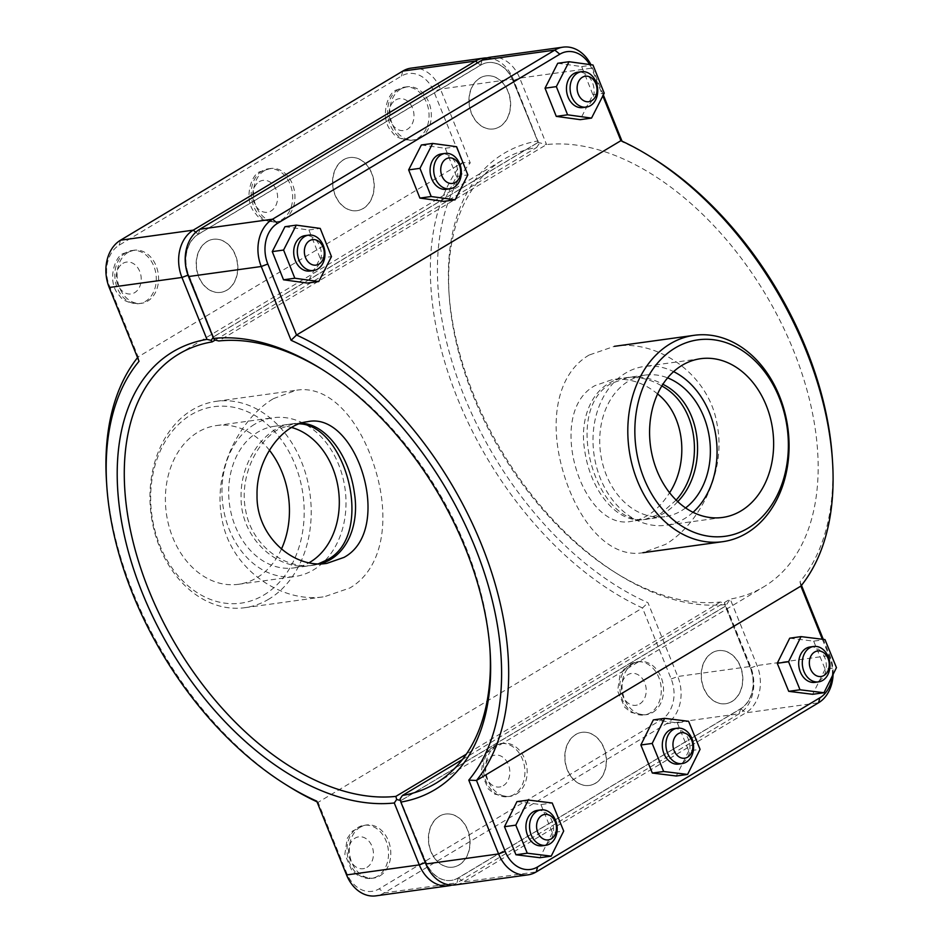 <?xml version="1.0" encoding="UTF-8"?>
<svg xmlns="http://www.w3.org/2000/svg" width="943" height="943" viewBox="0 0 943 943"><rect width="100%" height="100%" fill="white"/><g stroke="black" fill="none" stroke-linecap="round" stroke-linejoin="round"><path stroke-width="0.71" stroke-dasharray="4.71 3.54" d="M299.131 423.82L290.904 424.008C265.561 426.696 239.923 461.21 241.113 497.48C240.489 538.135 277.478 571.281 310.459 565.611L318.439 563.796M479.834 78.069A26.805 20.616 -97.9 0 1 485.999 75.864A26.805 20.616 -97.9 0 1 510.092 99.604A26.805 20.616 -97.9 0 1 493.33 128.967A26.805 20.616 -97.9 0 1 470.086 109.388A26.805 20.616 -97.9 0 1 479.834 78.069M480.058 78.033A26.805 20.616 82.1 0 0 470.309 109.353A26.805 20.616 82.1 0 0 493.566 128.943A26.805 20.616 82.1 0 0 510.316 99.569A26.805 20.616 82.1 0 0 486.234 75.841A26.805 20.616 82.1 0 0 480.058 78.033M400.751 88.984A26.805 20.616 82.1 0 0 391.003 120.315A26.805 20.616 82.1 0 0 414.26 139.894A26.805 20.616 82.1 0 0 431.01 110.52A26.805 20.616 82.1 0 0 406.928 86.791A26.805 20.616 82.1 0 0 400.751 88.984M582.727 107.608A17.87 13.744 82.1 0 0 586.841 106.146A17.87 13.744 82.1 0 0 593.347 85.259A17.87 13.744 82.1 0 0 577.835 72.21M557.726 63.275L581.666 66.564L592.911 94.748L580.216 119.655M592.911 94.748L604.227 93.192M581.666 66.564L592.982 64.996M343.452 159.78A26.805 20.616 -97.9 0 1 349.617 157.575A26.805 20.616 -97.9 0 1 373.711 181.315A26.805 20.616 -97.9 0 1 356.961 210.678A26.805 20.616 -97.9 0 1 333.704 191.099A26.805 20.616 -97.9 0 1 343.452 159.78M343.676 159.744A26.805 20.616 82.1 0 0 333.928 191.064A26.805 20.616 82.1 0 0 357.185 210.654A26.805 20.616 82.1 0 0 373.935 181.28A26.805 20.616 82.1 0 0 349.853 157.552A26.805 20.616 82.1 0 0 343.676 159.744M264.37 170.695A26.805 20.616 82.1 0 0 254.622 202.014A26.805 20.616 82.1 0 0 277.879 221.605A26.805 20.616 82.1 0 0 294.629 192.231A26.805 20.616 82.1 0 0 270.547 168.502A26.805 20.616 82.1 0 0 264.37 170.695M446.345 189.319A17.87 13.744 82.1 0 0 450.459 187.857A17.87 13.744 82.1 0 0 456.966 166.97A17.87 13.744 82.1 0 0 441.454 153.909M421.344 144.986L445.285 148.275L456.53 176.459L443.835 201.366M456.53 176.459L467.846 174.903M445.285 148.275L456.601 146.707M731.733 701.545A26.805 20.616 -97.9 0 1 725.556 703.737A26.805 20.616 -97.9 0 1 701.474 680.009A26.805 20.616 -97.9 0 1 718.224 650.646A26.805 20.616 -97.9 0 1 741.481 670.225A26.805 20.616 -97.9 0 1 731.733 701.545M731.957 701.509A26.805 20.616 82.1 0 0 741.705 670.19A26.805 20.616 82.1 0 0 718.448 650.611A26.805 20.616 82.1 0 0 701.698 679.986A26.805 20.616 82.1 0 0 725.78 703.714A26.805 20.616 82.1 0 0 731.957 701.509M652.65 712.472A26.805 20.616 82.1 0 0 662.399 681.141A26.805 20.616 82.1 0 0 639.154 661.562A26.805 20.616 82.1 0 0 622.392 690.936A26.805 20.616 82.1 0 0 646.485 714.664A26.805 20.616 82.1 0 0 652.65 712.472M810.061 646.981A17.87 13.744 -97.9 0 1 826.127 662.799A17.87 13.744 -97.9 0 1 814.952 682.378M789.715 638.187L813.668 641.134L824.984 639.578M813.668 641.134L825.149 669.188L836.453 667.632M825.149 669.188L812.666 694.296M595.351 783.256A26.805 20.616 -97.9 0 1 589.175 785.448A26.805 20.616 -97.9 0 1 565.093 761.72A26.805 20.616 -97.9 0 1 581.843 732.346A26.805 20.616 -97.9 0 1 605.1 751.936A26.805 20.616 -97.9 0 1 595.351 783.256M595.575 783.22A26.805 20.616 82.1 0 0 605.323 751.901A26.805 20.616 82.1 0 0 582.067 732.322A26.805 20.616 82.1 0 0 565.317 761.685A26.805 20.616 82.1 0 0 589.399 785.425A26.805 20.616 82.1 0 0 595.575 783.22M516.269 794.171A26.805 20.616 82.1 0 0 526.017 762.852A26.805 20.616 82.1 0 0 502.772 743.273A26.805 20.616 82.1 0 0 486.01 772.647A26.805 20.616 82.1 0 0 510.104 796.375A26.805 20.616 82.1 0 0 516.269 794.171M673.679 728.691A17.87 13.744 -97.9 0 1 689.746 744.51A17.87 13.744 -97.9 0 1 678.571 764.089M653.334 719.898L677.286 722.845L688.602 721.289M677.286 722.845L688.767 750.899L700.071 749.343M688.767 750.899L676.284 776.006M657.589 393.938C643.621 382.504 628.474 377.742 612.16 379.652L595.045 385.593C544.288 412.904 582.291 532.618 631.716 521.255C646.25 519.004 658.874 509.491 669.577 492.741M677.722 501.629C668.752 511.613 658.886 517.401 648.112 518.992C597.744 530.461 560.354 410.7 611.512 383.318L628.557 377.389C640.509 375.951 651.943 378.261 662.882 384.296M207.071 241.491A26.805 20.616 -97.9 0 1 213.236 239.286A26.805 20.616 -97.9 0 1 237.33 263.014A26.805 20.616 -97.9 0 1 220.579 292.389A26.805 20.616 -97.9 0 1 197.323 272.81A26.805 20.616 -97.9 0 1 207.071 241.491M207.295 241.455A26.805 20.616 82.1 0 0 197.547 272.775A26.805 20.616 82.1 0 0 220.803 292.354A26.805 20.616 82.1 0 0 237.553 262.991A26.805 20.616 82.1 0 0 213.472 239.263A26.805 20.616 82.1 0 0 207.295 241.455M127.989 252.406A26.805 20.616 82.1 0 0 118.24 283.725A26.805 20.616 82.1 0 0 141.497 303.316A26.805 20.616 82.1 0 0 158.247 273.942A26.805 20.616 82.1 0 0 134.165 250.213A26.805 20.616 82.1 0 0 127.989 252.406M309.964 271.03A17.87 13.744 82.1 0 0 314.078 269.557A17.87 13.744 82.1 0 0 320.585 248.681A17.87 13.744 82.1 0 0 305.072 235.62M284.963 226.697L308.903 229.986L320.149 258.17L307.453 283.077M320.149 258.17L331.464 256.602M308.903 229.986L320.219 228.418M537.298 810.391A17.87 13.744 -97.9 0 1 553.364 826.221A17.87 13.744 -97.9 0 1 542.19 845.8M516.953 801.609L540.905 804.556L552.221 803M540.905 804.556L552.386 832.61L563.69 831.054M552.386 832.61L539.903 857.717M379.899 875.882A26.805 20.616 82.1 0 0 389.636 844.563A26.805 20.616 82.1 0 0 366.391 824.984A26.805 20.616 82.1 0 0 349.629 854.346A26.805 20.616 82.1 0 0 373.723 878.086A26.805 20.616 82.1 0 0 379.899 875.882M459.194 864.931A26.805 20.616 82.1 0 0 468.942 833.612A26.805 20.616 82.1 0 0 445.685 814.033A26.805 20.616 82.1 0 0 428.935 843.396A26.805 20.616 82.1 0 0 453.017 867.136A26.805 20.616 82.1 0 0 459.194 864.931M458.97 864.967A26.805 20.616 -97.9 0 1 452.793 867.159A26.805 20.616 -97.9 0 1 428.711 843.431A26.805 20.616 -97.9 0 1 445.461 814.057A26.805 20.616 -97.9 0 1 468.718 833.647A26.805 20.616 -97.9 0 1 458.97 864.967M213.118 337.441L213.531 336.84L188.529 274.979A30.919 23.775 -97.9 0 1 198.254 234.265L480.506 65.15A30.919 23.775 -97.9 0 1 512.921 80.627L538.972 143.973L513.169 79.012A35.917 27.618 82.1 0 0 487.095 57.9M411.042 68.144A35.917 27.618 -97.9 0 1 440.428 89.066L470.251 162.868A270.169 164.094 -120.9 0 0 464.074 395.907A270.169 164.094 -120.9 0 0 647.947 602.695L677.769 676.496A35.917 27.618 -97.9 0 1 666.477 723.8L384.214 892.903A35.917 27.618 -97.9 0 1 375.939 895.85M451.933 885.1A35.917 27.618 82.1 0 0 456.954 882.86L739.218 713.757A35.917 27.618 82.1 0 0 750.51 666.453L725.497 604.546A255.164 154.982 59.1 0 1 618.007 574.263A255.164 154.982 59.1 0 1 448.951 292.094A255.164 154.982 59.1 0 1 538.182 140.92M725.497 604.546L724.472 603.107L725.273 606.196L750.263 668.057A30.919 23.775 -97.9 0 1 740.55 708.771L458.286 877.874A30.919 23.775 -97.9 0 1 425.871 862.409L400.421 800.43M538.972 143.973L536.614 147.521A250.166 151.941 -120.9 0 0 503.138 159.732A250.166 151.941 -120.9 0 0 449.186 295.713A250.166 151.941 -120.9 0 0 614.93 572.342A250.166 151.941 -120.9 0 0 720.252 602.035L724.472 603.107M215.228 340.069L536.614 147.521M720.252 602.035L466.337 754.164M400.881 800.548L725.273 606.196M537.923 142.487L213.531 336.84M139.034 361.299L138.138 356.89A275.179 167.135 -120.9 0 0 137.548 357.633M106.547 482.203A275.179 167.135 -120.9 0 0 288.853 786.497M317.013 801.821A275.179 167.135 -120.9 0 0 318.109 802.328L346.8 873.336A30.919 23.775 82.1 0 0 379.216 888.801L661.467 719.686A30.919 23.775 82.1 0 0 671.192 678.984L642.501 607.976A275.179 167.135 59.1 0 1 457.496 398.382A275.179 167.135 59.1 0 1 462.541 162.538L433.851 91.542A30.919 23.775 82.1 0 0 401.435 76.077L119.172 245.18A30.919 23.775 82.1 0 0 109.459 285.894L138.138 356.89L462.541 162.538L470.251 162.868M316.742 801.137L318.109 802.328L642.501 607.976L647.947 602.695M490.336 57.193A35.917 27.618 -97.9 0 1 519.734 78.116L546.575 144.562L538.147 142.452L513.157 80.591A30.919 23.775 82.1 0 0 480.741 65.126L198.478 234.229A30.919 23.775 82.1 0 0 188.765 274.943L214.556 339.893M462.447 759.516L730.224 599.088A250.166 151.941 -120.9 0 0 763.689 586.876A250.166 151.941 -120.9 0 0 781.782 324.203A250.166 151.941 -120.9 0 0 546.575 144.562L218.776 340.965M322.565 369.703A250.166 151.941 59.1 0 1 324.097 370.658A250.166 151.941 59.1 0 1 489.841 647.287A250.166 151.941 59.1 0 1 489.947 649.09M400.056 799.027L426.095 862.374A30.919 23.775 82.1 0 0 458.51 877.85L740.774 708.735A30.919 23.775 82.1 0 0 750.487 668.021L725.497 606.16L730.224 599.088L757.064 665.546A35.917 27.618 -97.9 0 1 745.783 712.849L463.52 881.953A35.917 27.618 -97.9 0 1 455.245 884.899M653.24 158.412A270.169 164.094 -120.9 0 0 622.286 141.863L622.015 141.179M603.331 94.948L592.475 68.061A35.917 27.618 82.1 0 0 590.955 64.725M801.479 585.367L799.994 581.701A270.169 164.094 -120.9 0 0 832.245 457.178M833.105 674.375A35.917 27.618 82.1 0 0 829.805 655.503L823.298 639.366M213.755 336.804L538.147 142.452M822.355 639.248L829.569 657.106A30.919 23.775 -97.9 0 1 832.197 676.202M799.994 581.701L800.878 586.11M622.286 141.863L620.918 140.672M589.681 64.548A30.919 23.775 -97.9 0 1 592.228 69.664L602.836 95.915M725.497 606.16L401.105 800.513M589.092 355.051C555.498 374.807 549.132 423.831 563.03 471.323C577.222 520.595 608.376 558.763 642.914 552.716L665.581 544.359C698.716 524.673 726.617 472.667 717.14 424.562C709.207 374.43 657.719 339.067 614.412 346.329L589.092 355.051M693.034 512.32A80.131 61.625 -97.9 0 1 666.006 525.251A80.131 61.625 -97.9 0 1 596.483 466.714A80.131 61.625 -97.9 0 1 625.622 373.063A80.131 61.625 -97.9 0 1 644.081 366.497A80.131 61.625 -97.9 0 1 673.608 371.625M685.573 507.923A71.479 54.977 -97.9 0 1 681.282 510.823A71.479 54.977 -97.9 0 1 664.815 516.681A71.479 54.977 -97.9 0 1 602.813 464.463A71.479 54.977 -97.9 0 1 628.804 380.937A71.479 54.977 -97.9 0 1 645.26 375.078A71.479 54.977 -97.9 0 1 667.609 377.884M676.143 500.108L660.713 513.664L644.847 519.44C616.675 524.438 590.094 489.865 584.636 450.047C578.731 414.425 595.292 381.172 625.292 377.837C638.069 376.316 650.246 379.027 661.821 385.982M263.828 595.045A99.168 76.277 82.1 0 0 267.741 424.81A99.168 76.277 82.1 0 0 150.691 494.945A99.168 76.277 82.1 0 0 263.828 595.045M268.826 599.147A104.166 80.12 -97.9 0 1 244.838 607.693A104.166 80.12 -97.9 0 1 151.222 515.456A104.166 80.12 -97.9 0 1 216.336 401.305A104.166 80.12 -97.9 0 1 306.711 477.417A104.166 80.12 -97.9 0 1 268.826 599.147M273.446 398.641L296.114 390.284C330.651 384.237 361.806 422.405 375.998 471.677C389.895 519.169 383.518 568.193 349.936 587.949L324.616 596.671C281.309 603.933 229.821 568.57 221.888 518.438C212.411 470.333 240.3 418.327 273.446 398.641M269.45 450.259A80.131 61.625 82.1 0 0 216.454 425.552A80.131 61.625 82.1 0 0 198.006 432.118A80.131 61.625 82.1 0 0 168.856 525.77A80.131 61.625 82.1 0 0 238.379 584.306A80.131 61.625 82.1 0 0 281.438 549.062M320.16 563.82L313.736 565.163C284.998 570.043 251.84 545.219 245.828 511.189C238.791 478.349 255.659 442.668 278.315 429.336L294.181 423.56L300.758 423.266M291.564 427.474A71.479 54.977 82.1 0 0 274.201 426.319A71.479 54.977 82.1 0 0 257.745 432.177A71.479 54.977 82.1 0 0 231.754 515.703A71.479 54.977 82.1 0 0 293.756 567.922A71.479 54.977 82.1 0 0 309.115 562.712M254.563 424.315A80.131 61.625 82.1 0 0 225.424 517.955A80.131 61.625 82.1 0 0 294.947 576.503A80.131 61.625 82.1 0 0 345.032 488.686A80.131 61.625 82.1 0 0 273.022 417.749A80.131 61.625 82.1 0 0 254.563 424.315M398.488 89.302A26.805 20.616 82.1 0 0 388.74 120.621A26.805 20.616 82.1 0 0 411.997 140.201A26.805 20.616 82.1 0 0 428.747 110.838A26.805 20.616 82.1 0 0 404.665 87.098A26.805 20.616 82.1 0 0 398.488 89.302M395.636 99.982A16.078 12.365 -97.9 0 1 413.989 116.213A16.078 12.365 -97.9 0 1 394.999 127.588A16.078 12.365 -97.9 0 1 395.636 99.982M262.107 171.013A26.805 20.616 82.1 0 0 252.359 202.332A26.805 20.616 82.1 0 0 275.615 221.911A26.805 20.616 82.1 0 0 292.365 192.537A26.805 20.616 82.1 0 0 268.284 168.809A26.805 20.616 82.1 0 0 262.107 171.013M259.254 181.693A16.078 12.365 -97.9 0 1 277.607 197.924A16.078 12.365 -97.9 0 1 258.618 209.299A16.078 12.365 -97.9 0 1 259.254 181.693M650.399 712.778A26.805 20.616 -97.9 0 1 644.222 714.971A26.805 20.616 -97.9 0 1 620.129 691.243A26.805 20.616 -97.9 0 1 636.89 661.868A26.805 20.616 -97.9 0 1 660.135 681.459A26.805 20.616 -97.9 0 1 650.399 712.778M639.672 703.973A16.078 12.365 82.1 0 0 640.309 676.367A16.078 12.365 82.1 0 0 621.319 687.742A16.078 12.365 82.1 0 0 639.672 703.973M514.018 794.489A26.805 20.616 -97.9 0 1 507.841 796.682A26.805 20.616 -97.9 0 1 483.747 772.954A26.805 20.616 -97.9 0 1 500.509 743.579A26.805 20.616 -97.9 0 1 523.766 763.17A26.805 20.616 -97.9 0 1 514.018 794.489M503.291 785.684A16.078 12.365 82.1 0 0 503.927 758.078A16.078 12.365 82.1 0 0 484.938 769.453A16.078 12.365 82.1 0 0 503.291 785.684M125.725 252.712A26.805 20.616 82.1 0 0 115.977 284.043A26.805 20.616 82.1 0 0 139.234 303.622A26.805 20.616 82.1 0 0 155.984 274.248A26.805 20.616 82.1 0 0 131.902 250.52A26.805 20.616 82.1 0 0 125.725 252.712M122.873 263.392A16.078 12.365 -97.9 0 1 141.226 279.635A16.078 12.365 -97.9 0 1 122.236 290.998A16.078 12.365 -97.9 0 1 122.873 263.392M377.636 876.2A26.805 20.616 -97.9 0 1 371.459 878.393A26.805 20.616 -97.9 0 1 347.366 854.664A26.805 20.616 -97.9 0 1 364.128 825.29A26.805 20.616 -97.9 0 1 387.384 844.881A26.805 20.616 -97.9 0 1 377.636 876.2M366.91 867.395A16.078 12.365 82.1 0 0 367.546 839.789A16.078 12.365 82.1 0 0 348.556 851.164A16.078 12.365 82.1 0 0 366.91 867.395M198.254 234.265L195.802 232.249M480.506 65.15L477.641 62.792M512.921 80.627L513.169 79.012L440.428 89.066L433.851 91.542M671.192 678.984L677.769 676.496L750.51 666.453L750.263 668.057M740.55 708.771L739.218 713.757L666.477 723.8L661.467 719.686M458.286 877.874L456.954 882.86L384.214 892.903L379.216 888.801M346.8 873.336L346.553 874.939M401.435 76.077L402.767 71.09M119.172 245.18L120.504 240.206M109.459 285.894L109.211 287.497M513.157 80.591L519.734 78.116L592.475 68.061L592.228 69.664M480.741 65.126L482.073 60.14M198.478 234.229L199.81 229.243M188.765 274.943L188.517 276.547M750.487 668.021L757.064 665.546L829.805 655.503L829.569 657.106M426.095 862.374L425.859 863.988M458.51 877.85L463.52 881.953L536.261 871.91M740.774 708.735L745.783 712.849L818.524 702.794M310.459 565.623L326.867 563.348M290.904 424.008L307.3 421.745M406.928 86.791L396.92 89.844C387.467 91.825 378.897 119.124 392.382 132.362C395.341 137.254 401.871 139.87 411.997 140.201L414.26 139.894M270.547 168.502L260.539 171.555C251.086 173.524 242.516 200.835 256.001 214.061C258.96 218.965 265.49 221.581 275.615 221.911L277.879 221.605M639.154 661.562L636.89 661.868L625.02 667.821L620.046 674.929L617.594 690.924L624.608 707.132L631.197 712.484L644.222 714.971L646.485 714.664M502.772 743.273L500.509 743.579L488.639 749.52L483.665 756.64L481.213 772.635L488.226 788.843L494.816 794.183L507.841 796.682L510.104 796.375M628.557 377.377L612.16 379.652M648.112 518.992L631.716 521.255M134.165 250.213L124.158 253.266C114.704 255.235 106.135 282.546 119.62 295.772C122.578 300.676 129.108 303.292 139.234 303.622L141.497 303.316M373.723 878.086L371.459 878.393L358.434 875.894L351.845 870.542L344.832 854.346L347.283 838.351L352.258 831.231L364.128 825.29L366.391 824.984M614.93 572.342L618.007 574.263M449.186 295.713L448.951 292.094M178.746 354.085L503.138 159.732M435.89 783.268L763.689 586.876M324.097 370.658L321.021 368.737M489.841 647.287L490.077 650.906M700.649 358.694L644.081 366.497M722.574 517.448L666.006 525.251M645.26 375.078L625.292 377.837M664.815 516.681L644.847 519.44M244.838 607.693L324.616 596.671M216.336 401.305L296.114 390.284M293.756 567.922L313.736 565.163M274.201 426.319L294.181 423.56M238.379 584.306L294.947 576.503M216.454 425.552L273.022 417.749"/><path stroke-width="1.41" d="M343.971 557.407L326.867 563.348C293.627 569.053 256.119 536.001 257.038 495.275C256.083 458.993 282.181 424.421 307.3 421.745C356.737 410.382 394.74 530.096 343.971 557.407M318.439 563.796L327.516 559.682C375.514 534.445 345.657 424.727 299.131 423.82M590.459 105.64A17.87 13.744 -97.9 0 1 586.346 107.101A17.87 13.744 -97.9 0 1 570.291 91.282A17.87 13.744 -97.9 0 1 581.466 71.703A17.87 13.744 -97.9 0 1 596.966 84.764A17.87 13.744 -97.9 0 1 590.459 105.64M591.791 100.653A12.86 9.89 82.1 0 0 592.298 78.575A12.86 9.89 82.1 0 0 577.116 87.675A12.86 9.89 82.1 0 0 591.791 100.653M581.466 71.703L577.835 72.21A17.87 13.744 82.1 0 0 566.672 91.789A17.87 13.744 82.1 0 0 582.727 107.608L586.346 107.101M604.227 93.192L591.532 118.099L567.592 114.81L556.346 86.626L569.042 61.719L592.982 64.996L604.227 93.192M569.042 61.719L557.726 63.275L545.03 88.182L556.276 116.378L580.216 119.655L591.532 118.099M545.03 88.182L556.346 86.626M556.276 116.378L567.592 114.81M454.078 187.351A17.87 13.744 -97.9 0 1 449.964 188.812A17.87 13.744 -97.9 0 1 433.91 172.993A17.87 13.744 -97.9 0 1 445.084 153.414A17.87 13.744 -97.9 0 1 460.585 166.475A17.87 13.744 -97.9 0 1 454.078 187.351M455.41 182.364A12.86 9.89 82.1 0 0 455.917 160.286A12.86 9.89 82.1 0 0 440.735 169.386A12.86 9.89 82.1 0 0 455.41 182.364M445.084 153.414L441.454 153.909A17.87 13.744 82.1 0 0 430.291 173.5A17.87 13.744 82.1 0 0 446.345 189.319L449.964 188.812M467.846 174.903L455.151 199.81L431.21 196.521L419.965 168.337L432.66 143.43L456.601 146.707L467.846 174.903M432.66 143.43L421.344 144.986L408.649 169.893L419.894 198.089L443.835 201.366L455.151 199.81M408.649 169.893L419.965 168.337M419.894 198.089L431.21 196.521M809.565 647.935A17.87 13.744 82.1 0 0 803.071 668.823A17.87 13.744 82.1 0 0 818.571 681.883A17.87 13.744 82.1 0 0 829.746 662.292A17.87 13.744 82.1 0 0 813.679 646.474A17.87 13.744 82.1 0 0 809.565 647.935M814.575 652.049A12.86 9.89 -97.9 0 1 829.251 665.039A12.86 9.89 -97.9 0 1 814.068 674.139A12.86 9.89 -97.9 0 1 814.575 652.049M818.571 681.883L814.952 682.378A17.87 13.744 -97.9 0 1 799.452 669.318A17.87 13.744 -97.9 0 1 805.947 648.442A17.87 13.744 -97.9 0 1 810.061 646.981L813.679 646.474M823.982 692.728L812.666 694.296L788.725 691.337L777.244 663.283L789.715 638.187L801.031 636.619L788.56 661.727L800.029 689.781L823.982 692.728L836.453 667.632L824.984 639.578L801.031 636.619M788.725 691.337L800.029 689.781M777.244 663.283L788.56 661.727M673.184 729.646A17.87 13.744 82.1 0 0 666.689 750.534A17.87 13.744 82.1 0 0 682.19 763.582A17.87 13.744 82.1 0 0 693.364 744.003A17.87 13.744 82.1 0 0 677.298 728.185A17.87 13.744 82.1 0 0 673.184 729.646M678.194 733.76A12.86 9.89 -97.9 0 1 692.869 746.75A12.86 9.89 -97.9 0 1 677.687 755.85A12.86 9.89 -97.9 0 1 678.194 733.76M682.19 763.582L678.571 764.089A17.87 13.744 -97.9 0 1 663.07 751.029A17.87 13.744 -97.9 0 1 669.565 730.153A17.87 13.744 -97.9 0 1 673.679 728.691L677.298 728.185M687.6 774.439L676.284 776.006L652.344 773.048L640.863 744.994L653.334 719.898L664.65 718.33L652.179 743.438L663.648 771.492L687.6 774.439L700.071 749.343L688.602 721.289L664.65 718.33M652.344 773.048L663.648 771.492M640.863 744.994L652.179 743.438M669.577 492.741C688.861 463.414 685.738 416.04 657.589 393.938M662.882 384.296C703.584 404.123 708.382 470.581 677.722 501.629M317.697 269.061A17.87 13.744 -97.9 0 1 313.583 270.523A17.87 13.744 -97.9 0 1 297.528 254.704A17.87 13.744 -97.9 0 1 308.703 235.125A17.87 13.744 -97.9 0 1 324.203 248.174A17.87 13.744 -97.9 0 1 317.697 269.061M319.029 264.075A12.86 9.89 82.1 0 0 319.536 241.997A12.86 9.89 82.1 0 0 304.353 251.097A12.86 9.89 82.1 0 0 319.029 264.075M308.703 235.125L305.072 235.62A17.87 13.744 82.1 0 0 293.91 255.211A17.87 13.744 82.1 0 0 309.964 271.03L313.583 270.523M331.464 256.602L318.769 281.521L294.829 278.232L283.584 250.048L296.279 225.141L320.219 228.418L331.464 256.602M296.279 225.141L284.963 226.697L272.268 251.604L283.513 279.8L307.453 283.077L318.769 281.521M272.268 251.604L283.584 250.048M283.513 279.8L294.829 278.232M536.803 811.357A17.87 13.744 82.1 0 0 530.308 832.245A17.87 13.744 82.1 0 0 545.808 845.293A17.87 13.744 82.1 0 0 556.983 825.714A17.87 13.744 82.1 0 0 540.917 809.896A17.87 13.744 82.1 0 0 536.803 811.357M541.812 815.471A12.86 9.89 -97.9 0 1 556.488 828.461A12.86 9.89 -97.9 0 1 541.306 837.549A12.86 9.89 -97.9 0 1 541.812 815.471M545.808 845.293L542.19 845.8A17.87 13.744 -97.9 0 1 526.689 832.74A17.87 13.744 -97.9 0 1 533.184 811.864A17.87 13.744 -97.9 0 1 537.298 810.391L540.917 809.896M551.219 856.15L539.903 857.717L515.962 854.759L504.481 826.705L516.953 801.609L528.269 800.041L515.797 825.149L527.267 853.203L551.219 856.15L563.69 831.054L552.221 803L528.269 800.041M515.962 854.759L527.267 853.203M504.481 826.705L515.797 825.149M487.095 57.9A35.917 27.618 82.1 0 0 483.783 58.101A35.917 27.618 82.1 0 0 475.508 61.047L193.244 230.151A35.917 27.618 82.1 0 0 181.952 277.454L206.965 339.362L211.173 340.364L213.118 337.441M400.421 800.43L396.673 799.499L395.86 796.387A250.166 151.941 59.1 0 1 160.652 616.746A250.166 151.941 59.1 0 1 178.746 354.085A250.166 151.941 59.1 0 1 212.21 341.873L211.173 340.364M396.673 799.499L394.28 802.976L419.293 864.884A35.917 27.618 82.1 0 0 448.679 885.807A35.917 27.618 82.1 0 0 451.933 885.1M206.965 339.362A255.164 154.982 -120.9 0 0 142.358 593.029A255.164 154.982 -120.9 0 0 394.28 802.976M448.679 885.807L375.939 895.85A35.917 27.618 -97.9 0 1 346.553 874.939L316.742 801.137A270.169 164.094 59.1 0 1 285.788 784.588A270.169 164.094 59.1 0 1 106.783 485.822A270.169 164.094 59.1 0 1 139.034 361.299L109.211 287.497A35.917 27.618 -97.9 0 1 120.504 240.206L402.767 71.09A35.917 27.618 -97.9 0 1 411.042 68.144L483.783 58.101M212.21 341.873L215.228 340.069M466.337 754.164L395.86 796.387M137.548 357.633A275.179 167.135 -120.9 0 0 106.547 482.203L106.783 485.822M285.788 784.588L288.853 786.497A275.179 167.135 -120.9 0 0 317.013 801.821M322.565 369.703A250.166 151.941 59.1 0 0 218.776 340.965L214.556 339.893L213.531 338.454L188.517 276.547A35.917 27.618 -97.9 0 1 199.81 229.243L482.073 60.14A35.917 27.618 -97.9 0 1 490.336 57.193L563.077 47.15A35.917 27.618 82.1 0 0 554.814 50.097L272.551 219.2A35.917 27.618 82.1 0 0 261.258 266.504L291.081 340.305A270.169 164.094 59.1 0 1 474.954 547.093A270.169 164.094 59.1 0 1 468.777 780.132L498.599 853.934A35.917 27.618 82.1 0 0 527.986 874.856A35.917 27.618 82.1 0 0 536.261 871.91L818.524 702.794A35.917 27.618 82.1 0 0 833.105 674.375M489.947 649.09A250.166 151.941 59.1 0 1 435.89 783.268A250.166 151.941 59.1 0 1 402.413 795.479L462.447 759.516M622.015 141.179L603.331 94.948M832.48 460.797L832.245 457.178A270.169 164.094 -120.9 0 0 653.24 158.412L650.175 156.503A275.179 167.135 59.1 0 1 832.48 460.797A275.179 167.135 59.1 0 1 800.878 586.11L822.355 639.248M823.298 639.366L801.479 585.367M590.955 64.725A35.917 27.618 82.1 0 0 563.077 47.15M527.986 874.856L455.245 884.899A35.917 27.618 -97.9 0 1 425.859 863.988L400.846 802.08A255.164 154.982 -120.9 0 0 490.077 650.906A255.164 154.982 -120.9 0 0 321.021 368.737A255.164 154.982 -120.9 0 0 213.531 338.454M400.846 802.08L400.056 799.027L402.413 795.479M468.777 780.132L476.486 780.462A275.179 167.135 -120.9 0 0 481.531 544.618A275.179 167.135 -120.9 0 0 296.526 335.024L267.836 264.016A30.919 23.775 -97.9 0 1 277.548 223.314L559.812 54.199A30.919 23.775 -97.9 0 1 589.681 64.548M291.081 340.305L296.526 335.024L620.918 140.672A275.179 167.135 59.1 0 1 650.175 156.503M602.836 95.915L620.918 140.672M832.197 676.202A30.919 23.775 -97.9 0 1 819.856 697.82L537.593 866.923A30.919 23.775 -97.9 0 1 505.177 851.458L476.486 780.462L800.878 586.11M748.011 528.174A99.168 76.277 -97.9 0 1 634.875 428.075A99.168 76.277 -97.9 0 1 751.925 357.951A99.168 76.277 -97.9 0 1 748.011 528.174M682.19 365.259A80.131 61.625 -97.9 0 1 700.649 358.694A80.131 61.625 -97.9 0 1 772.659 429.631A80.131 61.625 -97.9 0 1 722.574 517.448A80.131 61.625 -97.9 0 1 653.051 458.899A80.131 61.625 -97.9 0 1 682.19 365.259M746.679 533.16A104.166 80.12 82.1 0 0 784.564 411.419A104.166 80.12 82.1 0 0 694.189 335.307A104.166 80.12 82.1 0 0 629.075 449.469A104.166 80.12 82.1 0 0 722.692 541.695A104.166 80.12 82.1 0 0 746.679 533.16M673.608 371.625A80.131 61.625 -97.9 0 1 716.091 437.446A80.131 61.625 -97.9 0 1 693.034 512.32M667.609 377.884A71.479 54.977 -97.9 0 1 709.501 438.354A71.479 54.977 -97.9 0 1 685.573 507.923M661.821 385.982C700.083 406.669 704.445 469.025 676.143 500.108M281.438 549.062A80.131 61.625 82.1 0 0 269.45 450.259M300.758 423.266C326.172 423.572 349.464 456.447 354.391 492.953C359.754 525.793 346.234 557.089 320.16 563.82M309.115 562.712A71.479 54.977 82.1 0 0 338.537 490.348A71.479 54.977 82.1 0 0 291.564 427.474M187.987 275.179L181.952 277.454L109.211 287.497M195.802 232.249L193.244 230.151L120.504 240.206M477.641 62.792L475.508 61.047L402.767 71.09M425.305 862.621L419.293 864.884L346.553 874.939M482.073 60.14L554.814 50.097L559.812 54.199M277.548 223.314L272.551 219.2L199.81 229.243M188.517 276.547L261.258 266.504L267.836 264.016M505.177 851.458L498.599 853.934L425.859 863.988M819.856 697.82L818.524 702.794M537.593 866.923L536.261 871.91M642.914 552.716L722.692 541.695M614.412 346.329L694.189 335.307"/></g></svg>

